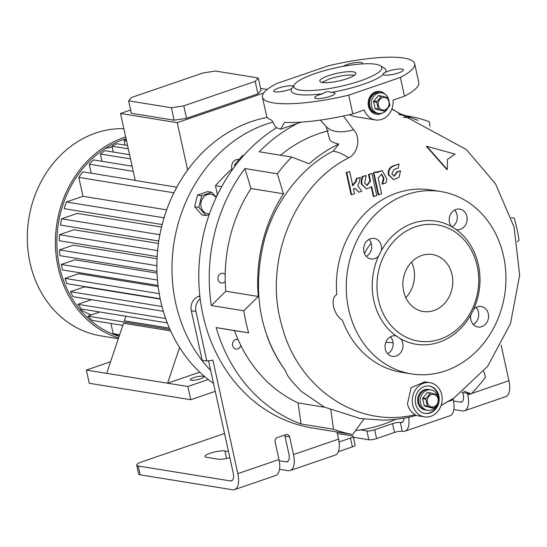<?xml version="1.0" encoding="UTF-8"?>
<svg xmlns="http://www.w3.org/2000/svg" width="547" height="547" viewBox="0 0 547 547"><rect width="100%" height="100%" fill="white"/><g stroke="black" fill="none" stroke-linecap="round" stroke-linejoin="round"><path stroke-width="0.82" d="M436.752 405.375A10.393 8.943 -80.8 0 1 431.433 410.011A10.393 8.943 -80.8 0 1 427.59 410.353A10.393 8.943 -80.8 0 1 420.274 400.889A10.393 8.943 -80.8 0 1 427.07 390.182A10.393 8.943 -80.8 0 1 430.913 389.84A10.393 8.943 -80.8 0 1 437.258 394.975M430.913 389.84L428.301 389.416A10.393 8.943 99.2 0 0 417.929 402.66A10.393 8.943 99.2 0 0 424.978 409.929L425.846 410.065A10.393 8.943 -80.8 0 1 418.53 400.609A10.393 8.943 -80.8 0 1 425.334 389.895A10.393 8.943 -80.8 0 1 429.169 389.553A10.393 8.943 99.2 0 0 418.797 402.797A10.393 8.943 99.2 0 0 425.846 410.065L427.59 410.353M434.065 406.715A6.352 5.463 -80.8 0 1 427.405 402.483A6.352 5.463 -80.8 0 1 431.398 394.599A6.352 5.463 -80.8 0 1 438.058 398.831A6.352 5.463 -80.8 0 1 434.065 406.715M430.448 393.279A7.795 6.708 -80.8 0 1 430.756 393.17A7.795 6.708 -80.8 0 1 431.07 393.067L427.932 392.561A7.795 6.708 -80.8 0 0 427.303 392.773L430.448 393.279L426.01 398.469L422.872 397.956A7.795 6.708 -80.8 0 0 422.694 398.681L425.833 399.187A7.795 6.708 -80.8 0 1 426.01 398.469M425.833 399.187L427.33 406.004L424.192 405.491A7.795 6.708 -80.8 0 0 424.636 405.997L427.781 406.51A7.795 6.708 -80.8 0 1 427.33 406.004M427.781 406.51L433.716 408.137L430.571 407.631L424.636 405.997M431.07 393.067L437.005 394.695A7.795 6.708 -80.8 0 1 437.456 395.207L438.954 402.018A7.795 6.708 -80.8 0 1 438.776 402.742L434.339 407.925A7.795 6.708 -80.8 0 1 434.031 408.041A7.795 6.708 -80.8 0 1 433.716 408.137M422.694 398.681L424.192 405.491M427.303 392.773L422.872 397.956M387.693 108.436A10.393 8.943 -80.8 0 1 382.367 113.079A10.393 8.943 -80.8 0 1 378.531 113.414A10.393 8.943 -80.8 0 1 371.208 103.957A10.393 8.943 -80.8 0 1 378.011 93.243A10.393 8.943 -80.8 0 1 381.847 92.901A10.393 8.943 -80.8 0 1 388.199 98.036M381.847 92.901L379.242 92.484A10.393 8.943 99.2 0 0 368.863 105.721A10.393 8.943 99.2 0 0 375.919 112.997L376.787 113.133A10.393 8.943 -80.8 0 1 369.471 103.677A10.393 8.943 -80.8 0 1 376.268 92.963A10.393 8.943 -80.8 0 1 380.11 92.621A10.393 8.943 99.2 0 0 369.738 105.865A10.393 8.943 99.2 0 0 376.787 113.133L378.531 113.414M384.999 109.783A6.352 5.463 -80.8 0 1 378.346 105.55A6.352 5.463 -80.8 0 1 382.339 97.667A6.352 5.463 -80.8 0 1 388.992 101.899A6.352 5.463 -80.8 0 1 384.999 109.783M381.389 96.347A7.795 6.708 -80.8 0 1 381.697 96.231A7.795 6.708 -80.8 0 1 382.011 96.135L378.866 95.622A7.795 6.708 -80.8 0 0 378.244 95.841L381.389 96.347L376.951 101.53L373.806 101.024A7.795 6.708 -80.8 0 0 373.628 101.742L376.774 102.255A7.795 6.708 -80.8 0 1 376.951 101.53M376.774 102.255L378.271 109.065L375.126 108.559A7.795 6.708 -80.8 0 0 375.577 109.065L378.715 109.578A7.795 6.708 -80.8 0 1 378.271 109.065M378.715 109.578L384.65 111.205L375.577 109.065M382.011 96.135L387.946 97.763A7.795 6.708 -80.8 0 1 388.391 98.269L389.888 105.086A7.795 6.708 -80.8 0 1 389.71 105.803L385.279 110.993A7.795 6.708 -80.8 0 1 384.965 111.103A7.795 6.708 -80.8 0 1 384.65 111.205M373.628 101.742L375.126 108.559M378.244 95.841L373.806 101.024M276.303 127.854A161.618 139.109 99.2 0 0 200.175 298.819A161.618 139.109 99.2 0 0 202.951 314.99A161.618 139.109 99.2 0 0 312.672 428.069L323.113 429.757A161.618 139.109 99.2 0 0 326.005 430.195M234.478 330.661L216.161 327.578A161.618 139.109 99.2 0 0 301.041 423.987L298.108 402.934A143.15 123.212 -80.8 0 1 240.789 345.41A4.909 4.226 -80.8 0 1 235.942 349.068A4.909 4.226 -80.8 0 1 232.612 345.636A4.909 4.226 -80.8 0 1 237.514 339.386A4.909 4.226 -80.8 0 1 238.027 339.509A143.15 123.212 99.2 0 1 234.478 330.661L248.646 332.843A161.618 139.109 -80.8 0 1 245.876 321.944A161.618 139.109 -80.8 0 1 243.805 310.805L258.293 296.481L225.808 291.223A143.15 123.212 -80.8 0 1 225.241 281.356A4.909 4.226 -80.8 0 1 221.412 282.97A4.909 4.226 -80.8 0 1 218.082 279.538A4.909 4.226 -80.8 0 1 222.978 273.281A4.909 4.226 -80.8 0 1 225.207 274.519A143.15 123.212 99.2 0 0 225.241 281.356M244.878 168.544L277.363 173.802L283.449 193.782L250.964 188.517L244.878 168.544A161.618 139.109 99.2 0 0 211.32 305.547L243.805 310.805M277.363 173.802A161.618 139.109 -80.8 0 1 291.708 157.037L309.13 163.772A143.15 123.212 99.2 0 1 338.846 144.005L333.15 151.116C303.243 166.124 274.806 200.38 264.194 240.482C252.181 290.204 259.196 333.506 285.226 370.394L287.572 375.509L291.708 381.136L301.329 391.385L324.569 407.221L298.108 402.934M297.616 123.376A161.618 139.109 99.2 0 0 259.223 151.779L291.708 157.037M398.626 114.576L403.05 115.294M405.012 115.608L410.147 116.443A161.618 139.109 -80.8 0 1 429.34 121.714L429.983 126.323M511.219 217.617L514.221 218.116A161.618 139.109 -80.8 0 1 516.99 229.015A161.618 139.109 -80.8 0 1 519.062 240.154L517.387 241.808M328.501 130.781A143.15 123.212 99.2 0 0 280.508 155.225M250.964 188.517A143.15 123.212 99.2 0 0 225.207 274.519M211.32 305.547L225.808 291.223M200.175 298.819A11.542 9.935 99.2 0 0 195.929 311.475L206.828 361.047L212.886 360.158L237.829 473.634A18.468 8.54 71.1 0 1 234.54 489.606A18.468 8.54 71.1 0 1 232.427 489.756L140.189 474.823A11.542 2.455 167.6 0 1 138.596 473.982L136.661 465.169A11.542 2.455 -12.4 0 0 138.254 466.01L140.189 474.823M279.538 469.292L288.098 470.673A18.468 8.54 71.1 0 0 290.211 470.523A18.468 8.54 71.1 0 0 293.507 454.55L289.63 436.923A3.467 2.981 -80.8 0 0 287.278 434.503A3.467 2.981 -80.8 0 0 285.999 434.612L277.281 437.6A3.467 2.981 -80.8 0 0 275.107 441.901L278.984 459.528A18.468 8.54 -108.9 0 1 275.688 475.5L234.54 489.606M290.211 470.523L335.236 455.09A18.468 8.54 -108.9 0 0 338.531 439.118L336.959 431.966M289.63 436.923L284.987 436.171L288.864 453.798A9.237 4.273 71.1 0 1 287.216 461.784A9.237 4.273 71.1 0 1 286.163 461.859L279.23 460.738M360.562 429.928L366.921 430.961L368.863 439.774A5.771 1.231 -12.4 0 0 376.603 438.585L394.517 432.445A5.771 1.231 167.6 0 1 402.257 431.255L402.838 431.351A18.468 8.54 -108.9 0 0 404.951 431.193A18.468 8.54 -108.9 0 0 408.623 417.217M368.863 439.774L353.396 437.272M352.398 446.878L350.456 438.065A5.771 1.231 -12.4 0 0 353.198 436.356L355.133 445.169A5.771 1.231 167.6 0 1 352.398 446.878L338.347 451.692M453.825 409.553L462.386 410.934A18.468 8.54 -108.9 0 0 464.499 410.783A18.468 8.54 -108.9 0 0 467.788 394.811L470.639 393.84M228.502 451.548L224.872 450.96A10.967 2.332 -12.4 0 0 212.571 452.478A10.967 2.332 -12.4 0 0 204.961 456.465A10.967 2.332 -12.4 0 0 206.472 457.265L218.075 459.145A10.967 2.332 -12.4 0 0 229.863 457.764M453.511 400.999L460.444 402.12A9.237 4.273 -108.9 0 0 461.504 402.045A9.237 4.273 -108.9 0 0 463.152 394.059L462.824 392.575M453.012 398.647L453.265 399.789A18.468 8.54 71.1 0 1 449.976 415.761L404.951 431.193M136.661 465.169A11.542 2.455 -12.4 0 1 142.138 461.75L224.537 433.504M208.551 360.801L233.193 472.882A9.237 4.273 71.1 0 1 231.545 480.868A9.237 4.273 71.1 0 1 230.485 480.943L138.254 466.01M350.456 438.065L339.037 441.983M353.198 436.356A5.771 1.231 -12.4 0 0 352.398 435.938L337.294 433.491M376.603 438.585L374.668 429.771A5.771 1.231 167.6 0 1 366.921 430.961M374.668 429.771L392.575 423.631L394.517 432.445M402.257 431.255L400.322 422.441A5.771 1.231 -12.4 0 0 392.575 423.631M400.322 422.441L400.896 422.537A9.237 4.273 -108.9 0 0 401.956 422.455A9.237 4.273 -108.9 0 0 403.987 418.147M195.929 311.475L191.293 310.723L202.192 360.302L206.828 361.047M191.293 310.723A11.542 9.935 -80.8 0 1 198.547 296.385L199.84 295.948M284.987 436.171A3.467 2.981 99.2 0 0 284.57 435.104M501.12 345.15L508.942 380.705A18.468 8.54 71.1 0 1 505.647 396.678L464.499 410.783M467.466 393.32L467.788 394.811M217.214 195.272A5.771 2.667 -108.9 0 0 216.981 195.327A5.771 2.667 -108.9 0 0 216.585 195.552L216.742 196.264M217.453 194.78L215.463 185.7L221.651 186.705M215.463 185.7A196.25 168.92 -80.8 0 1 231.949 168.886M206.021 215.559L201.877 214.889L194.664 206.698L197.515 195.06L207.58 191.607L211.723 192.277L201.658 195.73L198.807 207.368L206.021 215.559L209.2 214.622M272.597 122.138A144.305 124.21 99.2 0 0 266.464 124.053A144.305 124.21 99.2 0 0 176.113 231.702A144.305 124.21 99.2 0 0 210.677 370.476M267.257 117.407A144.305 124.21 99.2 0 0 251.381 121.612A144.305 124.21 99.2 0 0 158.616 242.266A144.305 124.21 99.2 0 0 213.515 383.392M234.772 166.397L234.581 164.688L235.907 164.907M234.581 164.688L242.451 155.492L243.559 155.676M238.567 159.505A6.926 5.962 99.2 0 0 231.812 168.36A6.926 5.962 99.2 0 0 232.29 169.796M79.377 308.946A86.583 74.522 99.2 0 0 91.335 314.901M163.327 311.311L73.113 296.706A102.74 88.436 -80.8 0 1 70.447 291.695L84.58 286.847L160.264 299.106M160.196 298.771L66.878 283.661A102.74 88.436 -80.8 0 1 64.963 278.389L78.624 273.705L158.172 286.587M158.035 285.431L62.522 269.965L61.312 264.461L74.871 259.811L157.044 273.117M157.064 258.752L73.257 245.179L59.459 249.911L156.9 265.692M158.452 243.456L73.927 229.767L59.486 234.718L157.625 250.608M161.536 227.073L77.298 213.426L61.626 218.8L159.888 234.711M125.899 316.221L124.354 320.802L169.379 328.091M110.562 361.765L86.358 370.059L89.264 383.283L190.78 399.72L215.258 391.331M208.263 379.509L187.874 386.503L190.78 399.72M187.874 386.503L86.358 370.059M179.587 347.523L167.573 383.215L199.758 372.179M170.609 330.873L123.533 323.25L106.665 373.348M176.804 187.204L135.253 180.476L120.525 113.482L177.228 122.665L263.688 93.031M173.912 192.797L78.816 177.392A102.74 88.436 -80.8 0 1 82.802 171.847L135.218 180.339M64.963 278.389L159.225 293.657M70.447 291.695L161.994 306.518M167.266 322.921L81.462 309.028A102.74 88.436 -80.8 0 1 77.934 304.31L165.645 318.518M122.815 325.383L92.409 320.46A102.74 88.436 -80.8 0 1 87.78 316.118L169.96 329.431M59.459 249.911A102.74 88.436 -80.8 0 0 59.965 255.661L156.982 271.374M59.486 234.718A102.74 88.436 -80.8 0 0 59.24 240.728L157.174 256.584M61.626 218.8A102.74 88.436 -80.8 0 0 60.519 225.104L158.801 241.022M164.052 217.815L66.358 201.993A102.74 88.436 -80.8 0 0 64.156 208.674L162.165 224.543M66.358 201.993L82.973 196.298L166.678 209.857M119.253 335.954L118.87 335.892A102.74 88.436 -80.8 0 1 113.174 333.67L110.932 323.462M87.78 316.118L99.814 311.995M77.934 304.31L91.458 299.674M82.973 196.298L78.816 177.392M91.246 173.214L89.264 164.223A102.74 88.436 -80.8 0 1 93.53 159.922L132.107 166.172M101.968 161.29L100.361 154.001A102.74 88.436 -80.8 0 1 104.839 150.685L129.584 154.692M113.277 152.052L111.991 146.186A102.74 88.436 -80.8 0 1 116.655 143.724L127.56 145.488M125.092 145.092L124.087 140.504L126.295 139.745M61.312 264.461L157.481 280.037M115.479 335.14A102.74 88.436 99.2 0 0 116.675 335.092M112.19 147.088A86.583 74.522 99.2 0 0 105.373 148.401M126.056 138.644A102.74 88.436 99.2 0 0 124.176 139.259A102.74 88.436 99.2 0 0 56.943 239.142A102.74 88.436 99.2 0 0 119.116 336.357M125.694 136.989A104.477 89.927 99.2 0 0 123.813 137.612A104.477 89.927 99.2 0 0 55.452 239.114A104.477 89.927 99.2 0 0 118.569 337.991M123.861 128.654A104.477 89.927 99.2 0 0 95.718 133.058A104.477 89.927 99.2 0 0 27.35 240.776A104.477 89.927 99.2 0 0 100.935 335.892L118.33 338.709M119.67 334.716L113.174 333.67M128.292 148.825L111.991 146.186M130.501 158.883L100.361 154.001M133.242 171.341L89.264 164.223M124.087 140.504L126.548 140.907M267.223 89.469L260.591 88.395M130.637 110.015L120.525 113.482M174.137 120.21L131.355 113.284L128.613 100.819L131.718 97.414L203.128 72.936L215.518 71.035L258.3 77.961L261.035 90.426L257.931 93.831L186.527 118.302L183.785 105.844L171.396 107.745L174.137 120.21L186.527 118.302M128.613 100.819L171.396 107.745M258.3 77.961L255.189 81.366L183.785 105.844M257.931 93.831L255.189 81.366M187.642 170.028L177.228 122.665M200.571 378.784A6.926 1.47 -12.4 0 0 203.853 376.733A6.926 1.47 -12.4 0 0 193.611 377.656A6.926 1.47 -12.4 0 0 190.322 379.707A6.926 1.47 -12.4 0 0 200.571 378.784M209.48 213.822A9.873 8.499 -80.8 0 1 200.906 205.727A9.873 8.499 -80.8 0 1 207.299 194.582A9.873 8.499 -80.8 0 1 216.106 197.604M216.318 197.152L211.723 192.277M197.515 195.06L201.658 195.73M194.664 206.698L198.807 207.368M405.812 297.698A28.861 24.841 99.2 0 0 413.758 268.495A28.861 24.841 99.2 0 0 411.583 262.088M403.631 291.291A28.861 24.841 99.2 0 0 423.228 311.482A28.861 24.841 99.2 0 0 452.048 274.697A28.861 24.841 99.2 0 0 432.451 254.505A28.861 24.841 99.2 0 0 403.631 291.291M438.605 399.631A13.853 11.925 99.2 0 0 438.256 395.686A13.853 11.925 99.2 0 0 429.142 386.045M424.718 413.388A13.853 11.925 99.2 0 0 437.791 404.089M438.94 401.949A13.853 11.925 99.2 0 0 438.838 395.782A13.853 11.925 99.2 0 0 429.436 386.093A13.853 11.925 99.2 0 0 415.604 403.748A13.853 11.925 99.2 0 0 425.005 413.443A13.853 11.925 99.2 0 0 438.803 402.633M412.698 404.746A17.319 14.906 -80.8 0 1 429.99 382.674A17.319 14.906 -80.8 0 1 441.744 394.79A17.319 14.906 -80.8 0 1 424.451 416.862A17.319 14.906 -80.8 0 1 412.698 404.746M429.99 382.674L424.766 381.827L411.105 387.693L407.474 403.898C408.657 408.862 411.248 412.459 415.248 414.674C357.786 428.978 297.561 388.397 281.623 324.829C263.298 262.136 293.978 185.03 348.692 157.823C358.292 153.276 360.986 137.03 353.54 129.783L343.386 116.012M424.451 416.862L415.556 415.419L415.248 414.674M378.462 299.92A58.878 50.68 99.2 0 0 440.191 339.181A58.878 50.68 99.2 0 0 477.223 266.068A58.878 50.68 99.2 0 0 415.488 226.807A58.878 50.68 99.2 0 0 378.462 299.92M473.668 309.281A10.393 8.943 -80.8 0 1 481.257 306.477A10.393 8.943 -80.8 0 1 488.307 313.746A10.393 8.943 -80.8 0 1 477.934 326.99A10.393 8.943 -80.8 0 1 470.878 319.721A10.393 8.943 -80.8 0 1 470.851 314.853L473.668 309.281A62.337 53.661 99.2 0 0 478.386 264.789A62.337 53.661 99.2 0 0 456.136 229.542L451.432 226.547A62.337 53.661 99.2 0 0 381.348 250.574L378.531 256.146A62.337 53.661 99.2 0 0 373.813 300.638A62.337 53.661 99.2 0 0 396.062 335.885L400.766 338.88A10.393 8.943 -80.8 0 1 402.729 343.078A10.393 8.943 -80.8 0 1 392.349 356.323A10.393 8.943 -80.8 0 1 385.3 349.054A10.393 8.943 -80.8 0 1 395.672 335.81A10.393 8.943 -80.8 0 1 396.062 335.885M378.531 256.146A10.393 8.943 -80.8 0 1 370.941 258.95A10.393 8.943 -80.8 0 1 363.892 251.682A10.393 8.943 -80.8 0 1 374.264 238.437A10.393 8.943 -80.8 0 1 381.321 245.706A10.393 8.943 -80.8 0 1 381.348 250.574M369.054 239.388A10.393 8.943 -80.8 0 1 371.454 244.106A10.393 8.943 -80.8 0 1 366.299 256.399M451.432 226.547A10.393 8.943 -80.8 0 1 449.47 222.342A10.393 8.943 -80.8 0 1 459.849 209.104A10.393 8.943 -80.8 0 1 466.899 216.373A10.393 8.943 -80.8 0 1 456.526 229.617A10.393 8.943 -80.8 0 1 456.136 229.542M454.632 210.055A10.393 8.943 -80.8 0 1 457.039 214.773A10.393 8.943 -80.8 0 1 451.938 227.032M503.561 256.16A92.354 79.493 99.2 0 0 440.861 191.546A92.354 79.493 99.2 0 0 348.637 309.267A92.354 79.493 99.2 0 0 411.337 373.881A92.354 79.493 99.2 0 0 503.561 256.16M400.766 338.88A62.337 53.661 99.2 0 0 470.851 314.853M440.861 191.546L431.002 189.953A92.354 79.493 99.2 0 0 336.788 294.587C333.574 296.207 332.501 300.282 333.561 306.819C335.373 313.322 338.326 317.78 342.415 320.186A92.354 79.493 99.2 0 0 401.477 372.281L411.337 373.881M390.462 336.761A10.393 8.943 -80.8 0 1 392.869 341.485A10.393 8.943 -80.8 0 1 387.707 353.779M476.04 307.428A10.393 8.943 -80.8 0 1 478.447 312.152A10.393 8.943 -80.8 0 1 473.285 324.446M393.067 342.743L385.826 342.258M483.712 371.269L485.504 377.156A161.618 139.109 -80.8 0 1 471.158 393.922L463.63 391.016M461.846 392.411L471.158 393.922M363.885 419.091L352.719 434.516L320.234 429.258A161.618 139.109 99.2 0 0 323.113 429.757M355.571 430.578A161.618 139.109 99.2 0 0 395.467 419.399M416.185 415.33C408.124 417.908 397.382 419.522 383.953 420.185L360.35 418.564L324.241 407.057M352.719 434.516A161.618 139.109 -80.8 0 1 333.526 429.251L330.737 409.252M301.041 423.987L333.526 429.251M216.161 327.578L248.646 332.843M403.228 117.338L409.313 117.591M409.546 117.277L410.147 116.443M283.449 193.782A143.15 123.212 99.2 0 0 258.293 296.481M266.963 335.92A143.15 123.212 99.2 0 0 285.226 370.394M353.54 129.783A80.58 34.851 -45 0 1 336.166 131.458A80.58 34.851 135 0 1 326.244 126.713L329.636 139.56C331.044 141.639 334.108 143.123 338.846 144.005M238.027 339.509A143.15 123.212 99.2 0 0 240.789 345.41M391.823 109.133L466.434 149.598L495.527 183.847L514.071 227.026L519.65 275.196L510.515 323.585L487.698 366.258L453.948 398.038L441.114 405.416M400.363 77.448A77.92 16.574 -12.4 0 0 414.667 63.746A77.92 16.574 -12.4 0 0 328.432 65.797L276.755 83.513A77.92 16.574 -12.4 0 0 262.457 97.216L266.574 115.943A77.92 16.574 -12.4 0 0 271.852 120.292L275.893 127.451L280.659 129.188L284.508 122.343A77.92 16.574 -12.4 0 0 352.801 113.892L348.685 95.164L400.363 77.448L404.486 96.176L393.04 100.101A17.319 14.906 -80.8 0 1 375.392 119.923A17.319 14.906 -80.8 0 1 364.247 109.968L352.801 113.892M262.457 97.216A77.92 16.574 -12.4 0 0 348.685 95.164M382.148 113.147A11.542 9.935 -80.8 0 1 376.315 114.227A11.542 9.935 -80.8 0 1 368.473 106.152A11.542 9.935 -80.8 0 1 380.001 91.438A11.542 9.935 -80.8 0 1 385.204 94.303M380.774 113.448A11.542 9.935 -80.8 0 1 376.021 114.173M379.714 91.397A11.542 9.935 -80.8 0 1 383.994 93.585M321.916 82.412L329.28 78.98C339.236 75.842 347.495 74.577 354.053 75.171L354.477 75.247M347.113 78.679A18.468 3.932 -12.4 0 0 355.871 73.209A18.468 3.932 -12.4 0 0 328.549 75.671A18.468 3.932 -12.4 0 0 319.79 81.141A18.468 3.932 -12.4 0 0 347.113 78.679M375.392 119.923L354.053 116.47L349.362 114.699M360.459 80.84A45.025 9.579 -12.4 0 0 380.302 65.702A45.025 9.579 -12.4 0 0 315.209 73.51A45.025 9.579 -12.4 0 0 294.471 84.58A45.025 9.579 -12.4 0 0 312.911 90.474A45.025 9.579 -12.4 0 0 360.459 80.84M293.411 86.146A10.393 2.209 -12.4 0 0 278.594 88.046A10.393 2.209 -12.4 0 0 273.671 91.123A10.393 2.209 -12.4 0 0 289.042 89.742A10.393 2.209 -12.4 0 0 291.729 88.655L294.471 84.58M291.729 88.655A48.485 10.311 -12.4 0 0 322.949 93.715A10.393 2.209 -12.4 0 0 314.689 97.769A10.393 2.209 -12.4 0 0 316.125 98.522A10.393 2.209 -12.4 0 0 327.776 97.086A10.393 2.209 -12.4 0 0 334.983 93.305A10.393 2.209 -12.4 0 0 333.554 92.552A10.393 2.209 -12.4 0 0 331.208 92.443C328.446 91.089 325.691 91.513 322.949 93.715M331.208 92.443A48.485 10.311 -12.4 0 0 362.921 84.429A48.485 10.311 -12.4 0 0 383.324 74.583A10.393 2.209 -12.4 0 0 398.524 72.915A10.393 2.209 -12.4 0 0 403.447 69.838A10.393 2.209 -12.4 0 0 388.083 71.226A10.393 2.209 -12.4 0 0 385.396 72.307L383.023 73.708L383.324 74.583M385.396 72.307A48.485 10.311 -12.4 0 0 384.295 68.129L380.302 65.702M362.128 63.917A10.393 2.209 -12.4 0 0 362.429 63.199A10.393 2.209 -12.4 0 0 360.999 62.44A10.393 2.209 -12.4 0 0 351.865 63.254A10.393 2.209 -12.4 0 0 343.174 66.337M404.486 96.176A77.92 16.574 -12.4 0 0 418.783 82.481L414.667 63.746M398.489 164.114L392.678 166.103C389.232 167.71 387.782 170.575 388.322 174.705L393.601 179.648L388.903 174.801C388.363 170.671 389.813 167.799 393.259 166.199L398.489 164.114M399.064 164.209L398.113 168.086L393.984 169.502L391.809 173.802L394.155 176.23L397.614 171.813L400.52 170.814L397.033 171.717L393.867 176.161M426.325 146.281L446.721 169.447L447.302 169.543L426.906 146.37L426.325 146.281M346.777 172.654L349.683 171.655L346.203 172.558L351.044 194.588L351.625 194.684L346.777 172.654L346.203 172.558M349.683 171.655L352.753 185.624L356.111 181.7L356.849 178.678L360.336 177.481L356.268 178.582L355.529 181.611L352.172 185.529M355.071 188.524L358.887 192.195L355.359 188.565L353.437 188.736L354.531 193.693L351.625 194.684M381.382 174.151L383.42 178.295L382.032 183.97L382.606 184.065L384.001 178.39L381.676 174.185L378.127 177.891L381.642 193.877L378.155 194.773L373.314 172.743L376.22 171.744L376.794 171.84L376.992 172.729L382.264 170.616L386.914 179.033L385.963 182.917L382.606 184.065M382.264 170.616L376.862 172.148M370.504 181.105L369.054 174.493L371.953 173.502L376.801 195.532L373.895 196.53L371.762 186.828L366.49 188.941L361.793 184.093L361.841 180.524L362.791 176.64L366.148 175.491L364.692 183.095L367.044 185.522L370.504 181.105L369.922 181.009L366.757 185.454M369.922 181.009L368.473 174.404L371.953 173.502M373.895 196.53L373.314 196.435L371.181 186.739M366.148 175.491L362.21 176.544L361.259 180.428L361.211 183.997L366.49 188.941M400.52 170.814L399.071 177.303L393.601 179.648M362.791 176.64L362.21 176.544M369.054 174.493L368.473 174.404M378.736 194.869L373.895 172.838L373.314 172.743M373.895 172.838L376.794 171.84M397.614 171.813L397.033 171.717M360.336 177.481L359.106 182.52L357.711 185.713L361.793 191.204L358.887 192.195M356.849 178.678L356.268 178.582M426.906 146.37L455.111 154.117L447.446 159.437L447.302 169.543M237.829 473.634L278.984 459.528M293.507 454.55L338.531 439.118M448.561 401.402L453.265 399.789M400.896 422.537L402.838 421.867M460.444 402.12L462.386 401.457M230.485 480.943L232.427 480.28M286.163 461.859L288.098 461.196M198.547 296.385L199.915 296.611M471.541 393.525L508.942 380.705M224.872 450.96L226.533 458.523M371.187 243.1A54.55 46.953 99.2 0 0 364.452 253.48M390.838 337.198A59.452 51.172 -80.8 0 1 390.018 337.027M333.15 151.116A80.58 34.427 62.2 0 1 348.692 157.823M326.244 126.713L320.282 120.108M361.841 180.524L361.259 180.428M384.001 178.39L383.42 178.295M393.259 166.199L392.678 166.103M356.111 181.7L355.529 181.611M389.922 337.082L390.866 337.232M391.939 108.819L398.736 113.195L418.038 120.388M453.948 398.038L441.073 405.539M280.659 129.188L301.308 122.111"/></g></svg>

